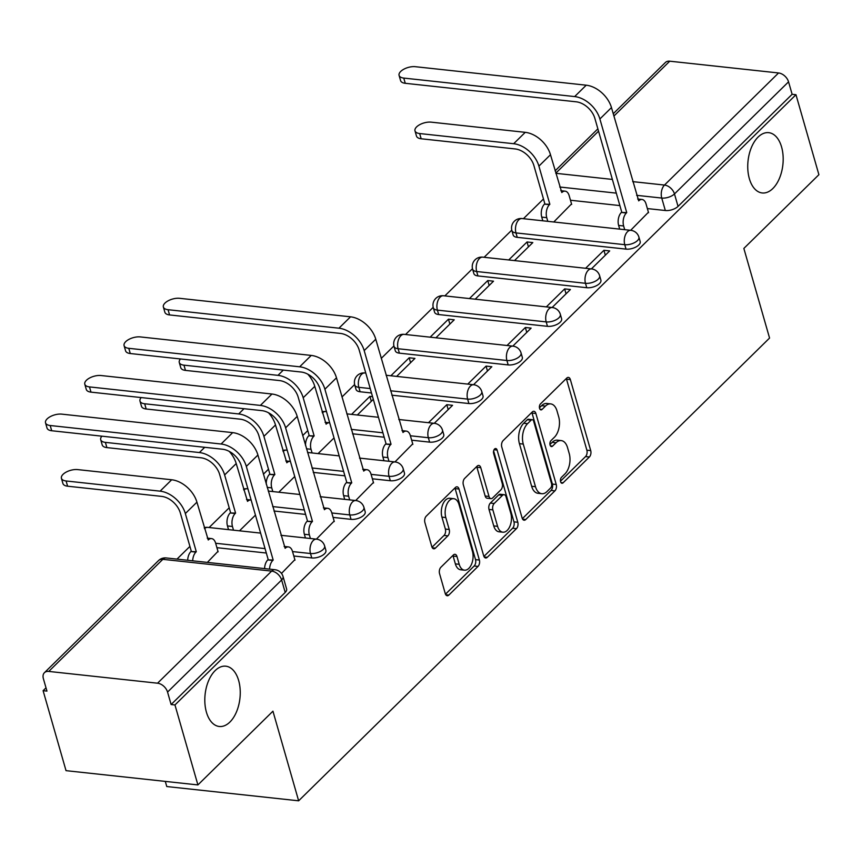 <?xml version="1.0" encoding="UTF-8"?>
<svg xmlns="http://www.w3.org/2000/svg" width="862" height="862" viewBox="0 0 862 862"><rect width="100%" height="100%" fill="white"/><g stroke="black" fill="none" stroke-linecap="round" stroke-linejoin="round"><path stroke-width="1.29" d="M560.591 481.729A3.254 1.886 96.2 0 0 561.97 483.27A3.254 1.886 96.2 0 0 563.112 482.795L589.382 456.979A4.655 2.683 96.2 0 0 590.718 450.61L570.364 379.592A4.655 2.683 96.2 0 0 568.392 377.405A4.655 2.683 96.2 0 0 566.754 378.084L540.496 403.89A3.254 1.886 96.2 0 0 539.558 408.351A3.254 1.886 96.2 0 0 540.937 409.892A3.254 1.886 96.2 0 0 542.079 409.418L545.474 406.077A14.88 8.598 96.2 0 1 550.699 403.901A14.88 8.598 96.2 0 1 557.003 410.926L558.705 416.842A14.88 8.598 96.2 0 1 554.417 437.239L551.012 440.579A3.254 1.886 96.2 0 0 550.075 445.04A3.254 1.886 96.2 0 0 551.454 446.581A3.254 1.886 96.2 0 0 552.596 446.107L556.001 442.766A14.88 8.598 96.2 0 1 561.216 440.59A14.88 8.598 96.2 0 1 567.53 447.615L569.222 453.531A14.88 8.598 96.2 0 1 564.933 473.928L561.528 477.268A3.254 1.886 96.2 0 0 560.591 481.729M238.645 680.495A30.321 17.52 96.2 0 0 225.79 666.186A30.321 17.52 96.2 0 0 208.561 680.786A30.321 17.52 96.2 0 0 206.417 712.174A30.321 17.52 96.2 0 0 219.26 726.483A30.321 17.52 96.2 0 0 236.49 711.883A30.321 17.52 96.2 0 0 238.645 680.495M781.575 146.971A30.321 17.52 96.2 0 0 768.721 132.662A30.321 17.52 96.2 0 0 751.492 147.262A30.321 17.52 96.2 0 0 749.347 178.649A30.321 17.52 96.2 0 0 762.202 192.959A30.321 17.52 96.2 0 0 779.431 178.359A30.321 17.52 96.2 0 0 781.575 146.971M440.881 567.261A4.655 2.683 96.2 0 0 439.545 573.629L445.255 593.552A4.655 2.683 96.2 0 0 447.227 595.75A4.655 2.683 96.2 0 0 448.854 595.071L478.022 566.409A4.655 2.683 96.2 0 0 479.369 560.031L459.004 489.023A4.655 2.683 96.2 0 0 457.032 486.825A4.655 2.683 96.2 0 0 455.405 487.504L426.237 516.166A4.655 2.683 96.2 0 0 424.891 522.544L431.797 546.605A4.655 2.683 96.2 0 0 433.769 548.803A4.655 2.683 96.2 0 0 435.396 548.124L447.874 535.862A4.655 2.683 96.2 0 0 449.221 529.483L445.794 517.556A12.445 7.187 96.2 0 1 446.678 504.679A12.445 7.187 96.2 0 1 453.746 498.689A12.445 7.187 96.2 0 1 459.026 504.55L472.43 551.303A12.445 7.187 96.2 0 1 471.546 564.179A12.445 7.187 96.2 0 1 464.478 570.17A12.445 7.187 96.2 0 1 459.198 564.298L456.968 556.507A4.655 2.683 96.2 0 0 454.996 554.309A4.655 2.683 96.2 0 0 453.369 554.988L440.881 567.261M795.971 94.712L818.9 174.695L743.852 248.428L769.561 338.055L298.64 800.809L272.942 711.182L197.904 784.926L174.964 704.954L795.971 94.712L792.124 94.292L788.547 81.836L674.472 193.939A9.471 4.461 164 0 1 661.747 198.055L636.63 195.329M522.124 518.008A4.655 2.683 96.2 0 0 524.096 520.206A4.655 2.683 96.2 0 0 525.734 519.527L554.902 490.866A4.655 2.683 96.2 0 0 556.238 484.498L535.873 413.48A4.655 2.683 96.2 0 0 533.901 411.282A4.655 2.683 96.2 0 0 532.274 411.961L503.106 440.633A4.655 2.683 96.2 0 0 501.77 447.001L522.124 518.008M516.457 528.632L487.289 557.305A4.655 2.683 96.2 0 1 485.662 557.983A4.655 2.683 96.2 0 1 483.69 555.785L463.325 484.778A4.655 2.683 96.2 0 1 464.672 478.399L477.149 466.137A4.655 2.683 96.2 0 1 478.787 465.458A4.655 2.683 96.2 0 1 480.759 467.646L489.013 496.447A4.655 2.683 96.2 0 0 490.984 498.645A4.655 2.683 96.2 0 0 492.611 497.967L500.897 489.832A4.655 2.683 96.2 0 0 502.234 483.453L493.635 453.466A3.254 1.886 96.2 0 1 493.872 450.104A3.254 1.886 96.2 0 1 495.725 448.531A3.254 1.886 96.2 0 1 497.105 450.072L517.803 522.264A4.655 2.683 96.2 0 1 516.457 528.632L512.621 528.223L483.916 556.421M197.904 784.926L66.029 770.66L43.1 690.677L46.009 687.822M543.48 198.971L523.406 218.7M511.78 230.122L484.121 257.296M472.495 268.728L444.835 295.903M433.209 307.325L405.549 334.51M393.923 345.931L381.263 358.376M354.638 384.538L341.977 396.983M307.766 430.591L302.691 435.579M268.491 469.197L263.406 474.186M229.206 507.793L209.121 527.522M189.92 546.4L176.979 559.115M165.299 781.403L166.775 786.543L298.64 800.809M174.964 704.954L171.118 704.534L167.551 692.078A9.471 6.325 -134.5 0 0 157.552 683.2L48.757 671.423A9.471 6.325 -134.5 0 0 44.415 672.705A9.471 6.325 -134.5 0 0 43.369 678.631L46.947 691.098L43.1 690.677M792.124 94.292L678.049 206.395A9.471 4.461 164 0 1 665.324 210.511L647.362 208.572M619.886 205.587L570.472 200.243M613.238 113.741L665.421 62.463A9.471 6.325 45.5 0 1 669.752 61.191L778.558 72.968A9.471 6.325 45.5 0 1 788.547 81.836M591.375 268.912L609.693 250.917L603.928 250.292L605.329 255.195M514.485 260.583L532.802 242.599L527.038 241.974L528.438 246.877M552.1 307.518L570.407 289.524L564.642 288.899L566.043 293.802M475.199 299.189L493.517 281.195L487.752 280.57L489.153 285.484M512.815 346.115L531.121 328.12L525.357 327.495L526.757 332.409M435.924 337.796L454.231 319.802L448.466 319.177L449.867 324.09M473.529 384.721L491.836 366.727L486.071 366.102L487.472 371.016M396.639 376.403L414.945 358.409L409.181 357.784L410.581 362.686M434.243 423.328L452.55 405.334L446.785 404.709L448.197 409.612M372.546 396.671L369.895 396.391L371.306 401.293M394.958 461.924L412.715 443.876M355.672 500.531L373.429 482.483M316.386 539.138L334.144 521.09M281.497 573.424L294.858 559.686M207.354 562.401L217.967 551.368M311.764 557.951L310.492 553.523A9.471 4.461 164 0 0 320.427 551.389A9.471 4.461 164 0 0 324.64 545.969L325.901 550.387A9.471 4.461 -16 0 1 321.698 555.807A9.471 4.461 -16 0 1 311.764 557.951L293.802 556.001M266.326 553.027L216.912 547.682M351.039 519.344L349.778 514.926A9.471 4.461 164 0 0 359.713 512.782A9.471 4.461 164 0 0 363.926 507.362L365.186 511.78A9.471 4.461 -16 0 1 360.984 517.211A9.471 4.461 -16 0 1 351.039 519.344L333.088 517.394M305.611 514.42L273.965 511.004M390.324 480.737L389.064 476.32A9.471 4.461 164 0 0 398.998 474.186A9.471 4.461 164 0 0 403.2 468.756L404.472 473.173A9.471 4.461 -16 0 1 400.27 478.604A9.471 4.461 -16 0 1 390.324 480.737L372.373 478.798M344.886 475.824L313.251 472.398M429.61 442.131L428.349 437.713A9.471 4.461 164 0 0 438.284 435.579A9.471 4.461 164 0 0 442.486 430.149L443.758 434.577A9.471 4.461 -16 0 1 439.555 439.997A9.471 4.461 -16 0 1 429.61 442.131L411.659 440.191M384.172 437.217L352.526 433.791M468.896 403.535L467.624 399.106A9.471 4.461 164 0 0 477.57 396.973A9.471 4.461 164 0 0 481.772 391.553L483.043 395.97A9.471 4.461 -16 0 1 478.83 401.39A9.471 4.461 -16 0 1 468.896 403.535L391.811 395.184M371.49 392.986L360.1 391.757L358.829 387.329A9.471 4.461 164 0 1 354.756 384.991L356.028 389.419A9.471 4.461 -16 0 0 360.1 391.757M508.181 364.928L506.91 360.51A9.471 4.461 164 0 0 516.855 358.366A9.471 4.461 164 0 0 521.057 352.946L522.329 357.364A9.471 4.461 -16 0 1 518.116 362.794A9.471 4.461 -16 0 1 508.181 364.928L399.386 353.151L398.115 348.733A9.471 4.461 164 0 1 394.042 346.395L395.313 350.812A9.471 4.461 -16 0 0 399.386 353.151M547.467 326.321L546.196 321.903A9.471 4.461 164 0 0 556.141 319.77A9.471 4.461 164 0 0 560.343 314.339L561.615 318.757A9.471 4.461 -16 0 1 557.402 324.187A9.471 4.461 -16 0 1 547.467 326.321L438.661 314.544L437.4 310.126A9.471 4.461 164 0 1 433.327 307.788L434.588 312.206A9.471 4.461 -16 0 0 438.661 314.544M586.753 287.714L585.481 283.296A9.471 4.461 164 0 0 595.426 281.163A9.471 4.461 164 0 0 599.629 275.732L600.9 280.161A9.471 4.461 -16 0 1 596.687 285.581A9.471 4.461 -16 0 1 586.753 287.714L477.947 275.937L476.686 271.519A9.471 4.461 164 0 1 472.613 269.181L473.874 273.61A9.471 4.461 -16 0 0 477.947 275.937M626.038 249.118L624.767 244.689A9.471 4.461 164 0 0 634.701 242.556A9.471 4.461 164 0 0 638.914 237.136L640.186 241.554A9.471 4.461 -16 0 1 635.973 246.974A9.471 4.461 -16 0 1 626.038 249.118L517.232 237.341L515.972 232.912A9.471 4.461 164 0 1 511.899 230.585L513.159 235.003A9.471 4.461 -16 0 0 517.232 237.341M630.661 230.305L648.429 212.257M553.77 221.987L571.528 203.928M527.038 241.974L508.72 259.958M487.752 280.57L469.434 298.564M448.466 319.177L430.149 337.171M409.181 357.784L390.863 375.778M369.895 396.391L351.588 414.374M171.118 704.534L285.203 592.431A9.471 4.461 -16 0 0 286.615 588.994L283.048 576.527A9.471 4.461 164 0 1 281.626 579.975L167.551 692.078M603.928 250.292L585.61 268.287M564.642 288.899L546.325 306.894M525.357 327.495L507.039 345.49M486.071 366.102L467.764 384.096M446.785 404.709L428.479 422.703M357.353 414.999L373.311 399.322M318.067 453.606L334.025 437.928M278.782 492.213L294.739 476.524M239.496 530.82L255.454 515.131M561.216 440.59L557.369 440.17A14.88 8.598 96.2 0 0 552.154 442.346L556.001 442.766M549.956 444.501L552.154 442.346M550.699 403.901L546.853 403.481A14.88 8.598 96.2 0 0 541.627 405.657L545.474 406.077M539.44 407.812L541.627 405.657M560.483 481.19L585.535 456.569A4.655 2.683 96.2 0 0 586.871 450.19L566.517 379.183A4.655 2.683 96.2 0 0 566.28 378.547M522.361 518.655L551.055 490.446A4.655 2.683 96.2 0 0 552.391 484.078L532.037 413.07A4.655 2.683 96.2 0 0 531.8 412.424M550.592 488.011A3.254 1.886 96.2 0 0 551.529 483.55L533.664 421.227A3.254 1.886 96.2 0 0 532.285 419.686A3.254 1.886 96.2 0 0 531.143 420.16L527.555 423.684A14.88 8.598 96.2 0 0 523.266 444.081L535.485 486.685A14.88 8.598 96.2 0 0 541.789 493.71A14.88 8.598 96.2 0 0 547.014 491.534L550.592 488.011M532.285 419.686L528.438 419.266A3.254 1.886 96.2 0 0 527.296 419.74L531.143 420.16M541.789 493.71L537.942 493.29A14.88 8.598 96.2 0 1 531.638 486.265L519.42 443.661A14.88 8.598 96.2 0 1 523.708 423.264L527.296 419.74M490.984 498.645L487.138 498.225A4.655 2.683 96.2 0 1 485.166 496.027L476.912 467.236A4.655 2.683 96.2 0 0 476.686 466.59M493.614 450.901L513.957 521.844L517.803 522.264M497.579 526.326A12.445 7.187 96.2 0 0 502.858 532.199A12.445 7.187 96.2 0 0 509.927 526.208A12.445 7.187 96.2 0 0 510.81 513.332L506.08 496.868A4.655 2.683 96.2 0 0 504.108 494.669A4.655 2.683 96.2 0 0 502.481 495.348L494.195 503.483A4.655 2.683 96.2 0 0 492.859 509.862L497.579 526.326L493.743 525.917A12.445 7.187 96.2 0 0 499.012 531.789L502.858 532.199M504.108 494.669L500.272 494.249A4.655 2.683 96.2 0 0 498.635 494.928L502.481 495.348M493.743 525.917L489.013 509.442A4.655 2.683 96.2 0 1 490.359 503.074L498.635 494.928M512.621 528.223A4.655 2.683 96.2 0 0 513.957 521.844M464.478 570.17L460.631 569.75A12.445 7.187 96.2 0 1 455.362 563.888L453.121 556.087A4.655 2.683 96.2 0 0 452.895 555.451M453.746 498.689L449.899 498.268A12.445 7.187 96.2 0 0 442.831 504.259A12.445 7.187 96.2 0 0 441.947 517.135L445.794 517.556M432.024 547.251L444.038 535.442A4.655 2.683 96.2 0 0 445.374 529.063L441.947 517.135M445.482 594.187L474.175 565.989A4.655 2.683 96.2 0 0 475.522 559.621L455.158 488.603A4.655 2.683 96.2 0 0 454.931 487.967M571.668 204.402L569.157 195.631A9.471 5.474 96.2 0 0 565.138 191.159A9.471 5.474 96.2 0 0 561.808 192.538L550.484 154.729A23.931 15.958 -134.5 0 0 525.249 132.339L431.248 122.156A10.894 5.129 -16 0 0 419.826 124.613A10.894 5.129 -16 0 0 414.988 130.852A10.894 5.129 -16 0 0 419.665 133.545L421.162 138.771A10.894 5.129 164 0 1 416.486 136.077L414.988 130.852M542.801 220.791L541.745 217.116A9.471 5.474 -83.8 0 1 544.472 204.132L549.848 204.294L538.901 166.118A23.931 15.958 -134.5 0 0 513.666 143.717L419.665 133.545M549.848 204.294L549.471 204.671A9.471 5.474 96.2 0 0 546.745 217.655L547.801 221.34M421.162 138.771L515.164 148.943A17.768 11.852 45.5 0 1 533.901 165.579L544.849 203.755M648.558 212.72L646.047 203.949A9.471 5.474 96.2 0 0 642.028 199.478A9.471 5.474 96.2 0 0 638.699 200.868L611.47 107.588A23.931 15.958 -134.5 0 0 586.235 85.198L415.344 66.697A10.894 5.129 -16 0 0 403.922 69.154A10.894 5.129 -16 0 0 399.084 75.393A10.894 5.129 -16 0 0 403.761 78.076L405.259 83.302A10.894 5.129 164 0 1 400.582 80.619L399.084 75.393M619.692 229.12L618.636 225.435A9.471 5.474 -83.8 0 1 621.362 212.451L626.739 212.623L599.887 118.978A23.931 15.958 -134.5 0 0 574.652 96.576L403.761 78.076M405.259 83.302L576.15 101.802A17.768 11.852 45.5 0 1 594.888 118.439L621.739 212.074M626.739 212.623L626.362 212.989A9.471 5.474 96.2 0 0 623.635 225.973L618.636 225.435M624.691 229.658L623.635 225.973M180.481 358.969A10.894 5.129 -16 0 0 179.274 362.482A10.894 5.129 -16 0 0 183.962 365.165L185.459 370.391A10.894 5.129 164 0 1 180.772 367.708L179.274 362.482M329.693 422.822A9.471 5.474 96.2 0 0 329.424 422.779A9.471 5.474 96.2 0 0 326.105 424.169L314.781 386.359A23.931 15.958 -134.5 0 0 307.777 374.162M305.547 445.535A9.471 5.474 -83.8 0 1 308.768 435.752L314.145 435.924L303.198 397.738A23.931 15.958 -134.5 0 0 277.963 375.347L183.962 365.165M314.145 435.924L313.768 436.291A9.471 5.474 96.2 0 0 311.031 449.285L312.087 452.959M185.459 370.391L279.46 380.562A17.768 11.852 45.5 0 1 298.198 397.199L309.146 435.385M412.855 444.35L410.334 435.579A9.471 5.474 96.2 0 0 406.314 431.108A9.471 5.474 96.2 0 0 402.996 432.487L375.767 339.219A23.931 15.958 -134.5 0 0 350.532 316.817L179.641 298.317A10.894 5.129 -16 0 0 168.209 300.773A10.894 5.129 -16 0 0 163.371 307.012A10.894 5.129 -16 0 0 168.058 309.706L169.555 314.932A10.894 5.129 164 0 1 164.868 312.238L163.371 307.012M383.978 460.739L382.922 457.065A9.471 5.474 -83.8 0 1 385.659 444.07L391.036 444.242L364.184 350.597A23.931 15.958 -134.5 0 0 338.949 328.196L168.058 309.706M169.555 314.932L340.447 333.422A17.768 11.852 45.5 0 1 359.185 350.058L386.036 443.704M391.036 444.242L390.658 444.62A9.471 5.474 96.2 0 0 387.922 457.603L382.922 457.065M388.977 461.278L387.922 457.603M141.196 397.576A10.894 5.129 -16 0 0 139.989 401.089A10.894 5.129 -16 0 0 144.676 403.772L146.174 408.997A10.894 5.129 164 0 1 141.487 406.304L139.989 401.089M290.408 461.429A9.471 5.474 96.2 0 0 290.149 461.385A9.471 5.474 96.2 0 0 286.82 462.775L275.495 424.966A23.931 15.958 -134.5 0 0 268.491 412.769M266.261 484.142A9.471 5.474 -83.8 0 1 269.483 474.359L274.859 474.52L263.912 436.344A23.931 15.958 -134.5 0 0 238.677 413.943L144.676 403.772M274.859 474.52L274.482 474.897A9.471 5.474 96.2 0 0 271.745 487.881L272.801 491.566M146.174 408.997L240.175 419.169A17.768 11.852 45.5 0 1 258.912 435.806L269.86 473.981M373.569 482.946L371.048 474.186A9.471 5.474 96.2 0 0 367.04 469.715A9.471 5.474 96.2 0 0 363.71 471.094L336.482 377.815A23.931 15.958 -134.5 0 0 311.247 355.424L140.355 336.923A10.894 5.129 -16 0 0 128.923 339.38A10.894 5.129 -16 0 0 124.085 345.619A10.894 5.129 -16 0 0 128.772 348.313L130.27 353.528A10.894 5.129 164 0 1 125.583 350.845L124.085 345.619M344.692 499.346L343.636 495.661A9.471 5.474 -83.8 0 1 346.373 482.677L351.75 482.849L324.899 389.204A23.931 15.958 -134.5 0 0 299.664 366.803L128.772 348.313M130.27 353.528L301.161 372.028A17.768 11.852 45.5 0 1 319.899 388.665L346.75 482.311M351.75 482.849L351.373 483.216A9.471 5.474 96.2 0 0 348.636 496.21L343.636 495.661M349.692 499.885L348.636 496.21M101.91 436.172A10.894 5.129 -16 0 0 100.703 439.685A10.894 5.129 -16 0 0 105.39 442.378L106.888 447.604A10.894 5.129 164 0 1 102.201 444.911L100.703 439.685M251.122 500.035A9.471 5.474 96.2 0 0 250.864 499.992A9.471 5.474 96.2 0 0 247.534 501.372L236.21 463.562A23.931 15.958 -134.5 0 0 229.206 451.365M228.516 529.624L227.471 525.949A9.471 5.474 -83.8 0 1 230.197 512.955L235.574 513.127L224.626 474.951A23.931 15.958 -134.5 0 0 199.391 452.55L105.39 442.378M235.574 513.127L235.197 513.504A9.471 5.474 96.2 0 0 232.46 526.488L233.516 530.173M106.888 447.604L200.889 457.776A17.768 11.852 45.5 0 1 219.627 474.402L230.574 512.588M334.284 521.553L331.762 512.782A9.471 5.474 96.2 0 0 327.754 508.311A9.471 5.474 96.2 0 0 324.424 509.701L297.196 416.421A23.931 15.958 -134.5 0 0 271.961 394.02L101.069 375.53A10.894 5.129 -16 0 0 89.637 377.987A10.894 5.129 -16 0 0 84.799 384.226A10.894 5.129 -16 0 0 89.486 386.909L90.984 392.135A10.894 5.129 164 0 1 86.297 389.452L84.799 384.226M305.417 537.953L304.361 534.268A9.471 5.474 -83.8 0 1 307.087 521.284L312.464 521.456L285.613 427.811A23.931 15.958 -134.5 0 0 260.378 405.409L89.486 386.909M90.984 392.135L261.876 410.635A17.768 11.852 45.5 0 1 280.613 427.261L307.465 520.907M312.464 521.456L312.087 521.822A9.471 5.474 96.2 0 0 309.35 534.806L304.361 534.268M310.406 538.491L309.35 534.806M218.108 551.831L215.597 543.071A9.471 5.474 96.2 0 0 211.578 538.599A9.471 5.474 96.2 0 0 208.248 539.978L196.924 502.169A23.931 15.958 -134.5 0 0 171.689 479.768L77.688 469.596A10.894 5.129 -16 0 0 66.266 472.053A10.894 5.129 -16 0 0 61.428 478.291A10.894 5.129 -16 0 0 66.105 480.974L67.602 486.2A10.894 5.129 164 0 1 62.926 483.517L61.428 478.291M187.69 560.278A9.471 5.474 -83.8 0 1 190.911 551.561L196.288 551.734L185.341 513.547A23.931 15.958 -134.5 0 0 160.106 491.157L66.105 480.974M196.288 551.734L195.911 552.1A9.471 5.474 96.2 0 0 192.689 560.817M67.602 486.2L161.603 496.383A17.768 11.852 45.5 0 1 180.341 513.009L191.289 551.195M294.998 560.16L292.487 551.389A9.471 5.474 96.2 0 0 288.468 546.917A9.471 5.474 96.2 0 0 285.139 548.297L257.91 455.028A23.931 15.958 -134.5 0 0 232.675 432.627L61.784 414.137A10.894 5.129 -16 0 0 50.362 416.594A10.894 5.129 -16 0 0 45.524 422.833A10.894 5.129 -16 0 0 50.201 425.516L51.698 430.741A10.894 5.129 164 0 1 47.022 428.048L45.524 422.833M264.58 568.597A9.471 5.474 -83.8 0 1 267.802 559.891L273.179 560.052L246.327 466.407A23.931 15.958 -134.5 0 0 221.092 444.016L50.201 425.516M51.698 430.741L222.59 449.242A17.768 11.852 45.5 0 1 241.328 465.868L268.179 559.513M273.179 560.052L272.801 560.429A9.471 5.474 96.2 0 0 269.58 569.135M560.957 482.558L563.112 482.795M539.924 409.181L542.079 409.418M550.441 445.869L552.596 446.107M157.552 683.2L271.638 571.107L162.832 559.33L48.757 671.423M665.324 210.511L661.747 198.055A9.471 5.474 96.2 0 1 664.483 185.061L778.558 72.968M616.308 193.131L559.74 187.011M555.807 173.305L612.376 179.425M632.697 181.623L664.483 185.061A9.471 6.325 45.5 0 1 674.472 193.939L678.049 206.395M669.752 61.191L613.906 116.068M598.54 131.164L555.774 173.187M324.64 545.969A9.471 9.471 0 0 0 316.548 539.159A9.471 5.474 -83.8 0 0 313.218 540.539A9.471 5.474 -83.8 0 0 310.492 553.523L292.541 551.583M265.054 548.609L215.651 543.265M363.926 507.362A9.471 9.471 0 0 0 355.834 500.553A9.471 5.474 -83.8 0 0 352.504 501.932A9.471 5.474 -83.8 0 0 349.778 514.926L331.827 512.976M304.34 510.002L272.694 506.576M403.2 468.756A9.471 9.471 0 0 0 395.119 461.946A9.471 5.474 -83.8 0 0 391.79 463.325A9.471 5.474 -83.8 0 0 389.064 476.32L371.102 474.369M343.626 471.395L311.979 467.969M442.486 430.149A9.471 9.471 0 0 0 434.405 423.339A9.471 5.474 -83.8 0 0 431.075 424.729A9.471 5.474 -83.8 0 0 428.349 437.713L410.387 435.773M382.911 432.799L351.265 429.373M481.772 391.553A9.471 9.471 0 0 0 473.691 384.743A9.471 5.474 -83.8 0 0 470.361 386.122A9.471 5.474 -83.8 0 0 467.624 399.106L390.551 390.766M370.229 388.568L358.829 387.329A9.471 5.474 -83.8 0 1 361.555 374.345A9.471 5.474 96.2 0 1 364.885 372.966A9.471 9.471 0 0 0 354.756 384.991M521.057 352.946A9.471 9.471 0 0 0 512.965 346.136A9.471 5.474 -83.8 0 0 509.647 347.515A9.471 5.474 -83.8 0 0 506.91 360.51L398.115 348.733A9.471 5.474 -83.8 0 1 400.841 335.738A9.471 5.474 96.2 0 1 404.17 334.359A9.471 9.471 0 0 0 394.042 346.395M560.343 314.339A9.471 9.471 0 0 0 552.251 307.529A9.471 5.474 -83.8 0 0 548.932 308.908A9.471 5.474 -83.8 0 0 546.196 321.903L437.4 310.126A9.471 5.474 -83.8 0 1 440.126 297.142A9.471 5.474 96.2 0 1 443.456 295.752A9.471 9.471 0 0 0 433.327 307.788M599.629 275.732A9.471 9.471 0 0 0 591.537 268.922A9.471 5.474 -83.8 0 0 588.218 270.312A9.471 5.474 -83.8 0 0 585.481 283.296L476.686 271.519A9.471 5.474 -83.8 0 1 479.412 258.535A9.471 5.474 96.2 0 1 482.742 257.145A9.471 9.471 0 0 0 472.613 269.181M638.914 237.136A9.471 9.471 0 0 0 630.822 230.326A9.471 5.474 -83.8 0 0 627.504 231.706A9.471 5.474 -83.8 0 0 624.767 244.689L515.972 232.912A9.471 5.474 -83.8 0 1 518.698 219.929A9.471 5.474 96.2 0 1 522.027 218.549A9.471 9.471 0 0 0 511.899 230.585M322.086 411.842A9.471 9.471 0 0 1 325.599 411.562A9.471 5.474 96.2 0 0 322.377 412.855M282.801 450.449A9.471 9.471 0 0 1 286.313 450.169A9.471 5.474 96.2 0 0 283.092 451.462M243.515 489.056A9.471 9.471 0 0 1 247.028 488.776A9.471 5.474 96.2 0 0 243.806 490.058M204.229 527.663A9.471 9.471 0 0 1 207.742 527.382A9.471 5.474 96.2 0 0 204.52 528.665M285.203 592.431L281.626 579.975A9.471 6.325 45.5 0 0 271.638 571.107A9.471 5.474 -83.8 0 1 274.956 569.717L166.161 557.94A9.471 9.471 0 0 0 158.5 560.602L44.415 672.705M158.5 560.602A9.471 6.325 -134.5 0 1 162.832 559.33A9.471 5.474 -83.8 0 1 166.161 557.94M566.517 379.183L570.364 379.592M586.871 450.19L590.718 450.61M585.535 456.569L589.382 456.979M532.037 413.07L535.873 413.48M552.391 484.078L556.238 484.498M551.055 490.446L554.902 490.866M522.652 519.193L525.734 519.527M523.708 423.264L527.555 423.684M519.42 443.661L523.266 444.081M531.638 486.265L535.485 486.685M484.218 556.971L487.289 557.305M476.912 467.236L480.759 467.646M485.166 496.027L489.013 496.447M494.045 449.738L497.105 450.072M490.359 503.074L494.195 503.483M489.013 509.442L492.859 509.862M453.121 556.087L456.968 556.507M455.362 563.888L459.198 564.298M445.374 529.063L449.221 529.483M444.038 535.442L447.874 535.862M432.315 547.79L435.396 548.124M455.158 488.603L459.004 489.023M475.522 559.621L479.369 560.031M474.175 565.989L478.022 566.409M445.773 594.737L448.854 595.071M550.484 154.729L538.901 166.118M541.745 217.116L546.745 217.655M544.472 204.132L549.471 204.671M525.249 132.339L513.666 143.717M599.887 118.978L611.47 107.588M626.362 212.989L621.362 212.451M574.652 96.576L586.235 85.198M314.781 386.359L303.198 397.738M306.473 448.79L311.031 449.285M308.768 435.752L313.768 436.291M283.296 370.1L277.963 375.347M364.184 350.597L375.767 339.219M390.658 444.62L385.659 444.07M338.949 328.196L350.532 316.817M275.495 424.966L263.912 436.344M267.188 487.386L271.745 487.881M269.483 474.359L274.482 474.897M244.011 408.696L238.677 413.943M324.899 389.204L336.482 377.815M351.373 483.216L346.373 482.677M299.664 366.803L311.247 355.424M236.21 463.562L224.626 474.951M227.471 525.949L232.46 526.488M230.197 512.955L235.197 513.504M204.725 447.303L199.391 452.55M285.613 427.811L297.196 416.421M312.087 521.822L307.087 521.284M260.378 405.409L271.961 394.02M196.924 502.169L185.341 513.547M190.911 551.561L195.911 552.1M171.689 479.768L160.106 491.157M246.327 466.407L257.91 455.028M272.801 560.429L267.802 559.891M221.092 444.016L232.675 432.627M522.027 218.549L630.822 230.326M482.742 257.145L591.537 268.922M443.456 295.752L552.251 307.529M404.17 334.359L512.965 346.136M364.885 372.966L365.779 373.063M386.101 375.261L473.691 384.743M325.599 411.562L326.493 411.659M346.815 413.868L378.461 417.283M398.783 419.492L434.405 423.339M286.313 450.169L287.208 450.266M307.529 452.464L339.175 455.89M359.497 458.088L395.119 461.946M247.028 488.776L247.922 488.873M268.244 491.071L299.89 494.497M320.211 496.695L355.834 500.553M207.742 527.382L260.604 533.104M280.926 535.302L316.548 539.159M283.048 576.527A9.471 9.471 0 0 0 274.956 569.717M597.872 128.837L555.106 170.859M560.796 190.685L565.138 191.159M642.028 199.478L637.686 199.014M325.093 422.315L329.424 422.779M406.314 431.108L401.983 430.634M285.807 460.922L290.149 461.385M367.04 469.715L362.697 469.24M246.521 499.518L250.864 499.992M327.754 508.311L323.412 507.847M207.236 538.125L211.578 538.599M288.468 546.917L284.126 546.443"/></g></svg>
